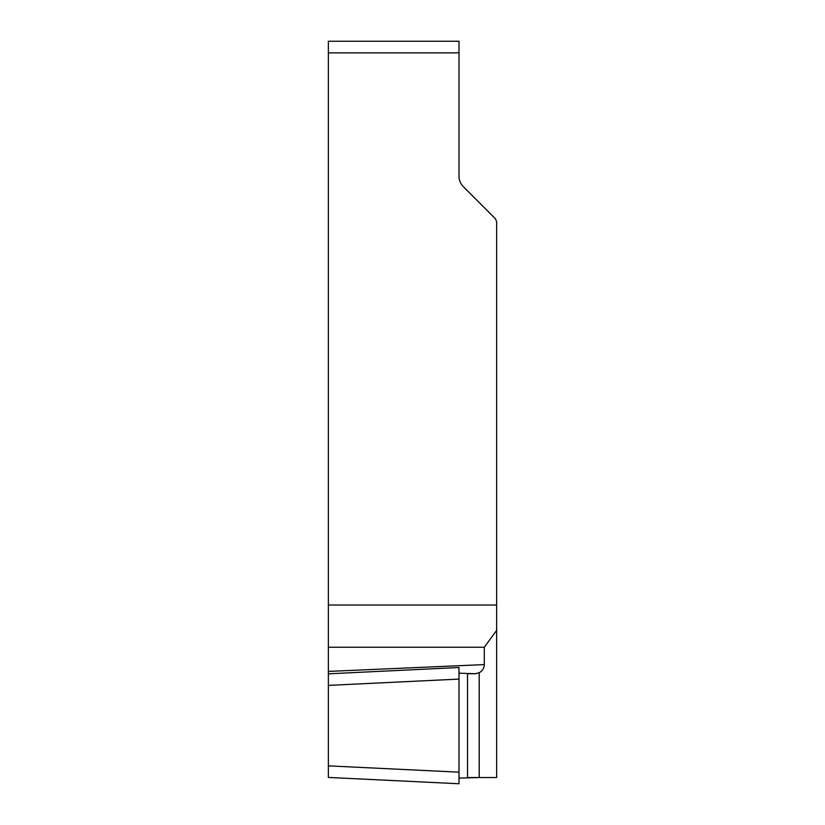 <?xml version="1.0" encoding="UTF-8"?>
<svg xmlns="http://www.w3.org/2000/svg" width="825" height="825" viewBox="0 0 825 825"><rect width="100%" height="100%" fill="white"/><g stroke="black" fill="none" stroke-linecap="round" stroke-linejoin="round"><path stroke-width="1.24" d="M328.36 647.233L328.36 671.416L484.296 664.599L484.296 647.233L328.36 647.233L328.36 41.25L458.999 41.25L458.999 176.303A14.53 14.53 0 0 0 463.248 186.584L494.515 217.841A7.27 7.27 0 0 1 496.64 222.987L496.64 630.362L484.296 647.233M467.28 673.716L475.2 673.716L479.212 672.757L479.212 777.542L458.999 778.068L458.999 667.507L328.36 673.819L328.36 777.428M328.36 673.819L328.36 671.416M328.36 685.4L458.999 679.088L458.999 673.19L475.571 673.716L479.212 672.757C482.439 670.962 484.131 668.24 484.296 664.599M467.28 777.542L496.64 777.542L496.64 630.362M328.36 765.858L458.999 772.169L458.999 783.75L328.36 777.439M458.999 778.058L458.999 673.2M328.36 605.024L496.64 605.024M328.36 52.872L458.999 52.872M467.507 777.542L467.507 673.716"/></g></svg>
